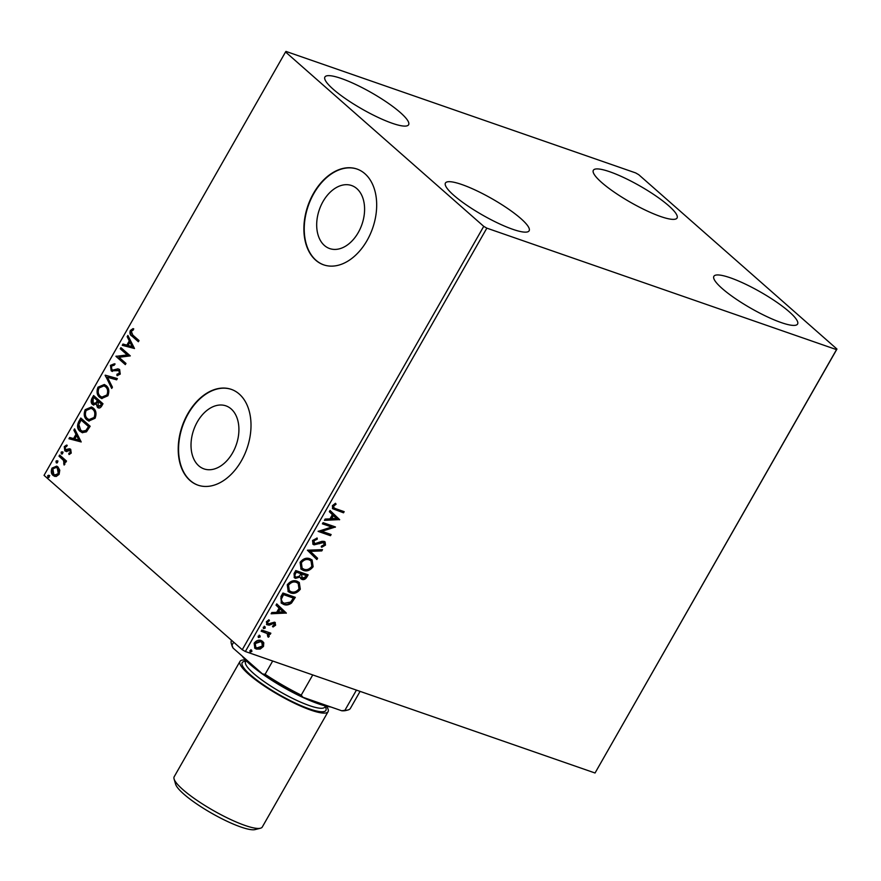 <?xml version="1.0" encoding="UTF-8"?>
<svg xmlns="http://www.w3.org/2000/svg" width="881" height="881" viewBox="0 0 881 881"><rect width="100%" height="100%" fill="white"/><g stroke="black" fill="none" stroke-linecap="round" stroke-linejoin="round"><path stroke-width="1.32" d="M198.754 465.807A33.368 22.543 -70.8 0 0 204.018 468.901A33.368 22.543 -70.8 0 0 234.599 448.936A33.368 22.543 -70.8 0 0 231.174 408.949A33.368 22.543 -70.8 0 0 225.921 405.855A33.368 22.543 -70.8 0 0 195.329 425.82A33.368 22.543 -70.8 0 0 198.754 465.807M324.417 245.48A33.368 22.543 -70.8 0 0 329.681 248.574A33.368 22.543 -70.8 0 0 360.274 228.608A33.368 22.543 -70.8 0 0 356.849 188.622A33.368 22.543 -70.8 0 0 351.585 185.528A33.368 22.543 -70.8 0 0 321.003 205.493A33.368 22.543 -70.8 0 0 324.417 245.48M315.64 260.126A50.713 34.26 -70.8 0 0 323.635 264.84A50.713 34.26 -70.8 0 0 370.13 234.489A50.713 34.26 -70.8 0 0 364.921 173.733A50.713 34.26 -70.8 0 0 356.926 169.02A50.713 34.26 -70.8 0 0 310.442 199.37A50.713 34.26 -70.8 0 0 315.64 260.126M357.102 169.086A50.713 34.26 -70.8 0 0 310.74 199.613A50.713 34.26 -70.8 0 0 315.993 260.258A50.713 34.26 -70.8 0 0 323.812 264.895M189.966 480.453A50.713 34.26 -70.8 0 0 197.972 485.167A50.713 34.26 -70.8 0 0 244.455 454.816A50.713 34.26 -70.8 0 0 239.258 394.06A50.713 34.26 -70.8 0 0 231.251 389.347A50.713 34.26 -70.8 0 0 184.768 419.697A50.713 34.26 -70.8 0 0 189.966 480.453M231.428 389.413A50.713 34.26 -70.8 0 0 185.065 419.94A50.713 34.26 -70.8 0 0 190.318 480.586A50.713 34.26 -70.8 0 0 198.148 485.222M668.756 205.802A48.18 9.438 -150.3 0 1 677.048 218.014A48.18 9.438 -150.3 0 1 646.379 210.603A48.18 9.438 -150.3 0 1 601.646 182.477A48.18 9.438 -150.3 0 1 593.353 170.264A48.18 9.438 -150.3 0 1 624.012 177.676A48.18 9.438 -150.3 0 1 668.756 205.802M520.847 218.565A48.18 9.438 -150.3 0 1 529.14 230.778A48.18 9.438 -150.3 0 1 498.47 223.378A48.18 9.438 -150.3 0 1 453.737 195.252A48.18 9.438 -150.3 0 1 445.434 183.039A48.18 9.438 -150.3 0 1 476.103 190.45A48.18 9.438 -150.3 0 1 520.847 218.565M400.315 112.537A48.18 9.438 -150.3 0 1 408.608 124.75A48.18 9.438 -150.3 0 1 377.938 117.338A48.18 9.438 -150.3 0 1 333.205 89.223A48.18 9.438 -150.3 0 1 324.913 76.999A48.18 9.438 -150.3 0 1 355.572 84.411A48.18 9.438 -150.3 0 1 400.315 112.537M789.288 311.83A48.18 9.438 -150.3 0 1 797.58 324.043A48.18 9.438 -150.3 0 1 766.911 316.642A48.18 9.438 -150.3 0 1 722.178 288.516A48.18 9.438 -150.3 0 1 713.874 276.304A48.18 9.438 -150.3 0 1 744.544 283.704A48.18 9.438 -150.3 0 1 789.288 311.83M263.793 642.789L263.496 646.445L260.225 649.055L256.36 649.066L254.851 648.218L254.146 643.196C256.316 640.509 258.684 639.617 261.228 640.542L263.793 642.789L263.254 642.315L262.956 645.971L263.496 646.445M261.822 630.058L270.863 633.197L270.192 634.364L268.87 633.902L269.201 636.445L268.386 637.216L267.736 636.335L267.196 633.538L261.161 631.225L261.822 630.058M267.328 633.637L261.294 630.983M273.925 624.409L273.352 622.867L272.372 622.856L268.672 624.728L267.053 624.629L266.381 621.744L268.969 619.772L269.432 620.731L267.571 621.997L268.209 623.924L274.509 622.162L275.61 625.202L273.044 626.997L272.658 626.039L274.465 624.882L273.892 623.341L269.212 625.202L266.745 624.629M274.277 623.561L273.352 622.867L274.277 623.561M267.538 623.385L268.209 623.924M274.509 622.162L275.324 622.614M280.94 596.547L282.944 593.034L295.311 597.329L291.501 603.067C288.715 605.038 286.094 605.489 283.66 604.432L281.325 603.122L280.94 596.547M295.774 570.547L308.13 574.841L306.907 576.989C305.509 579.258 303.824 580.061 301.864 579.401L300.036 577.066L295.52 578.365L294.375 577.716L294.045 573.575L295.774 570.547M307.381 550.196L322.512 549.645L321.785 550.911L310.31 551.33L317.589 558.268L316.863 559.534L307.381 550.196M322.413 523.832L323.085 522.664L335.441 526.959L321.906 531.32L331.135 534.525L330.463 535.692L318.107 531.397L331.619 527.025L322.413 523.832M335.958 508.789L344.174 511.652L343.513 512.808L332.655 508.711L332.412 505.639L335.474 503.282L336.079 504.207L333.69 506.068L333.932 507.863L335.958 508.789M486.841 228.146L836.521 349.625L836.95 349.063L638.747 174.702L635.642 172.907L285.962 51.417L285.543 51.979L483.735 226.351L486.841 228.146L245.359 651.522L595.038 773L836.521 349.625M339.648 519.592L324.406 520.341L325.133 519.074L329.979 518.898L332.401 514.647L329.329 511.718L330.045 510.451L339.537 519.79M312.535 540.494L317.171 538.038L317.259 539.194L313.845 540.857L314.737 543.698L321.917 541.33L324.142 541.386L325.111 541.936L325.485 545.086L321.73 547.288L321.488 546.11L324.23 544.634L323.525 542.564L314.054 544.854L313.019 544.271L312.535 540.494M313.856 543.07L314.737 543.698M323.745 542.663L322.997 542.09L320.992 542.244L321.532 542.718M309.859 558.719L312.105 560.008L313.129 566.736C310.09 570.481 306.808 571.692 303.284 570.37L301.06 569.126L300.091 562.32C303.108 558.642 306.368 557.442 309.859 558.719M297.029 581.207L299.276 582.495L300.311 589.224C297.26 592.968 293.979 594.179 290.455 592.858L288.241 591.614L287.261 584.808C290.29 581.13 293.538 579.929 297.029 581.207M286.347 613.033L271.117 613.782L271.833 612.515L276.678 612.339L279.101 608.088L276.028 605.159L276.755 603.892L286.237 613.231M264.796 626.677L265.269 628.01L263.694 628.616L263.21 627.294L265.137 626.876M264.256 626.215L264.74 627.536L263.353 628.428M259.708 635.597L260.192 636.93L258.607 637.536L258.133 636.214L260.049 635.785M259.179 635.124L259.653 636.456L258.265 637.348M251.415 650.134L251.9 651.466L250.314 652.072L249.83 650.751L251.757 650.321M250.887 649.671L251.36 650.993L249.973 651.885M59.776 470.212L59.115 474.352L56.197 476.489L53.124 475.476C51.164 473.802 50.79 471.346 52.023 468.108L56.637 466.126L57.981 466.952L59.776 470.212M59.666 455.036L66.516 461.06L65.855 462.228L64.842 461.336L64.82 464.353L64.082 465.025L63.553 460.477L59.005 456.193L59.666 455.036M71.229 453.109L68.982 454.497L68.784 453.297L70.348 452.438L70.073 450.499L66.119 451.402L64.842 450.852L64.258 446.656L66.56 445.081L66.813 446.304L65.172 447.273L65.469 449.662L69.434 448.759L70.7 449.31L71.229 453.109M69.621 454.343L69.489 453.539L71.053 452.68L70.777 450.753L69.291 450.235M66.119 451.402L64.842 450.852L65.546 451.094L64.963 446.898L64.258 446.656M65.469 449.662L66.989 450.202L68.399 449.585L67.694 449.343M68.399 449.585L70.139 449.002L69.434 448.759L70.7 449.31M78.783 421.525L80.788 418.012L90.159 426.25L86.459 431.844L82.23 432.659L80.05 431.327C77.242 429.124 76.823 425.853 78.783 421.525L79.488 421.768L81.349 418.508M93.606 395.525L102.989 403.762L101.767 405.91C100.379 408.145 98.947 408.619 97.461 407.341L96.271 404.17L92.516 404.456C90.974 403.08 90.765 401.108 91.888 398.542L93.606 395.525M98.375 407.903L96.271 404.17M93.43 405.007L93.221 404.698C91.679 403.322 91.47 401.351 92.593 398.785L91.888 398.542M105.224 375.163L117.36 378.566L116.633 379.832L107.427 377.255L112.438 387.188L111.722 388.455L105.224 375.163L117.338 378.61M120.257 348.799L120.917 347.643L130.3 355.891L118.99 357.301L125.983 363.446L125.322 364.613L115.951 356.365L127.227 354.933L120.257 348.799L120.961 349.052L121.49 348.138M132.8 335.088L139.033 340.573L138.372 341.74L132.04 336.168C130.069 335.132 129.496 333.249 130.333 330.507L133.042 328.602L133.427 329.835L131.302 331.344L132.8 335.088M285.543 51.979L44.05 475.355L242.253 649.726L483.735 226.351M134.496 348.524L122.25 345.308L122.966 344.042L126.864 345.132L129.287 340.892L127.161 336.696L127.888 335.43L134.496 348.524M110.455 365.362L114.442 363.765L114.376 365.13L111.458 366.122L111.843 369.635L112.977 370.064L117.845 368.831L119.618 369.491L120.257 374.117L117.008 375.636L116.953 374.227L119.309 373.258L118.99 370.681L111.171 370.791L110.455 365.362L115.147 364.018M111.843 369.635L113.682 370.306L117.845 368.831L119.618 369.491M117.702 375.625L117.658 374.469L120.014 373.5L119.695 370.934L117.382 370.317M112.085 371.33L111.171 370.791L111.876 371.033L111.16 365.615M106.216 385.647C108.936 387.915 109.508 391.285 107.911 395.767L101.634 398.531L99.63 397.32C96.91 395.04 96.37 391.66 98 387.188L104.31 384.49L106.216 385.647M93.386 408.134C96.117 410.403 96.679 413.773 95.082 418.255L88.805 421.019L86.801 419.808C84.08 417.528 83.541 414.147 85.182 409.676L91.481 406.978L93.386 408.134M81.206 441.954L68.949 438.749L69.676 437.483L73.564 438.573L75.986 434.322L73.872 430.126L74.588 428.86L81.206 441.954M62.43 451.931L62.65 453.583L61.318 453.869L61.097 452.217L62.122 451.755M57.342 460.851L57.573 462.503L56.23 462.789L56.01 461.126L57.045 460.664M49.05 475.388L49.281 477.039L47.937 477.326L47.717 475.674L48.752 475.211M836.95 349.063L595.038 773M245.359 651.522L242.253 649.726M138.515 341.487L132.745 336.41C130.773 335.375 130.212 333.492 131.038 330.76L130.333 330.507M131.038 330.76L133.747 328.855M122.977 345.517L123.681 344.295L122.966 344.042M123.681 344.295L126.864 345.132M127.569 345.385L129.992 341.134L129.287 340.892M129.992 341.134L127.161 336.696M127.877 336.938L128.285 336.212M128.108 345.484L132.888 346.872L129.959 342.235L128.108 345.484L132.183 346.629L129.959 342.235M132.888 346.872L132.183 346.629M125.465 364.36L115.951 356.365M116.655 356.607L116.094 356.1M116.799 356.342L127.227 354.933M127.943 355.186L120.961 349.052M112.548 369.888L113.682 370.306L112.548 369.888M117.658 374.469L116.953 374.227M120.014 373.5L119.309 373.258M119.695 370.934L118.087 370.571L119.695 370.934M112.46 371.43L111.876 371.033M112.03 387.915L105.114 375.361M101.987 398.641L99.63 397.32M100.335 397.562C97.615 395.283 97.075 391.902 98.705 387.431L98 387.188M98.705 387.431L104.641 384.623M102.229 397.221L107.625 395.217C108.914 391.605 108.451 388.884 106.26 387.067L104.321 385.999M100.291 396.164L101.877 397.122L106.92 394.974C108.198 391.351 107.746 388.642 105.555 386.814L103.969 385.856L98.991 387.992C97.648 391.605 98.088 394.336 100.291 396.164M107.625 395.217L106.92 394.974M106.26 387.067L105.555 386.814M98.749 408.002L98.165 407.595M93.793 405.106L93.221 404.698M92.593 398.785L94.179 396.021M93.882 403.531L96.602 403.179L98.099 400.844L94.619 397.772L93.904 397.529L93.155 398.862L93.177 403.289L94.146 403.74M99.046 406.593L98.099 406.163L100.676 405.293L101.359 404.082L98.353 401.439L98.099 406.163M98.804 406.416L101.381 405.535L102.064 404.335L98.353 401.439M101.381 405.535L100.676 405.293M102.064 404.335L101.359 404.082M96.602 403.179L95.897 402.936L97.395 400.591L93.904 397.529M98.099 400.844L97.395 400.591M93.177 403.289L95.897 402.936M89.157 421.129L86.801 419.808M87.505 420.05C84.785 417.77 84.246 414.389 85.886 409.918L85.182 409.676M85.886 409.918L91.822 407.11M89.41 419.708L94.796 417.704C96.084 414.092 95.633 411.372 93.441 409.544L91.492 408.487M87.472 418.651L89.047 419.598L94.091 417.462C95.379 413.839 94.928 411.13 92.736 409.302L91.15 408.344L86.162 410.48C84.829 414.092 85.259 416.812 87.472 418.651M94.796 417.704L94.091 417.462M93.441 409.544L92.736 409.302M82.572 432.769L80.05 431.327M80.755 431.58C77.946 429.366 77.528 426.096 79.488 421.768M82.77 431.327L86.635 430.699L89.245 426.822L81.085 420.017L78.838 424.587L80.711 430.17L82.407 431.216L85.931 430.446L88.529 426.569L81.085 420.017M89.245 426.822L88.529 426.569M86.635 430.699L85.931 430.446M69.687 438.958L70.381 437.725L69.676 437.483M70.381 437.725L73.564 438.573M74.268 438.815L76.691 434.575L75.986 434.322M76.691 434.575L73.872 430.126M74.577 430.38L74.995 429.653M74.808 438.925L79.598 440.302L76.669 435.666L74.808 438.925L78.883 440.06L76.669 435.666M79.598 440.302L78.883 440.06M69.489 453.539L68.784 453.297M71.053 452.68L70.348 452.438M70.777 450.753L69.995 450.477L70.777 450.753M66.824 451.645L65.546 451.094M64.963 446.898L67.264 445.323M66.174 449.905L66.989 450.202L66.174 449.905M62.022 454.111L61.097 452.217M61.802 452.46L63.135 452.173M65.998 461.974L64.842 461.336M64.577 464.672L63.663 463.835M64.368 464.078L64.798 463.67L64.082 463.417M64.798 463.67L64.258 460.719L63.553 460.477M64.258 460.719L59.005 456.193M59.71 456.446L60.227 455.532M56.946 463.032L56.01 461.126M56.714 461.38L58.047 461.093M54.886 476.434L53.124 475.476M53.829 475.718C51.869 474.044 51.505 471.588 52.728 468.362L52.023 468.108M52.728 468.362L56.957 466.258M55.25 475.079L58.983 473.857L58.025 468.351L56.56 467.591M53.774 474.308L54.897 474.98L58.278 473.604L57.32 468.108L56.219 467.448L52.871 468.846L53.774 474.308M58.983 473.857L58.278 473.604M58.025 468.351L57.32 468.108M48.653 477.568L47.717 475.674M48.422 475.916L49.754 475.63M343.502 511.421L343.513 512.808M342.984 512.346L332.423 508.469M335.298 503.359L336.079 504.207M335.551 503.734L333.767 504.901L334.306 505.364M333.767 504.901L333.15 505.595L333.69 506.068M333.15 505.595L333.712 507.61M338.998 519.316L324.693 519.845M330.034 510.484L339.108 519.129M333.381 515.594L332.853 515.121L330.992 518.369L336.608 518.656L333.381 515.594L331.531 518.843M321.906 531.32L321.378 530.847L334.769 526.739L335.309 527.212M330.463 534.293L330.463 535.692M329.935 535.219L318.239 531.155M322.556 523.589L331.619 527.025M316.675 538.104L317.259 539.194M316.72 538.731L313.317 540.383L313.845 540.857M313.317 540.383L314.198 543.225M324.825 541.716L325.485 545.086M324.946 544.623L321.191 546.815M320.992 542.244L318.944 543.247L319.484 543.72M318.944 543.247L313.526 544.381L314.054 544.854M313.526 544.381L312.766 544.006M321.686 549.678L321.785 550.911M321.246 550.438L310.31 551.33M309.771 550.856L317.589 558.268M317.05 557.794L316.345 559.039M311.83 559.776L313.129 566.736M312.601 566.274C309.55 570.007 306.269 571.218 302.745 569.897L303.284 570.37M302.745 569.897L300.806 568.884M310.74 560.69L308.658 559.413C305.883 558.378 303.273 559.325 300.839 562.243L301.875 567.937M303.945 569.214C306.742 570.249 309.374 569.302 311.841 566.351L311.015 560.9L309.198 559.887C306.423 558.851 303.813 559.798 301.379 562.717L302.128 568.179L303.945 569.214M307.458 574.61L306.379 576.515C304.969 578.784 303.284 579.588 301.324 578.927L301.864 579.401M301.324 578.927L300.597 578.575M295.52 578.365L294.981 577.892L300.036 577.066M294.981 577.892L294.122 577.462M295.08 573.013L295.62 573.487C294.54 575.326 294.728 576.559 296.181 577.198L299.43 576.141L300.972 573.751L295.84 571.681L295.08 573.013C294.001 574.853 294.188 576.097 295.653 576.725M296.181 577.198L295.256 576.548M301.368 574.313L302.502 578.233L305.509 576.769L306.203 575.568L301.698 573.718L301.963 577.76M302.502 578.233L301.555 577.573M301.698 573.718L301.897 574.786M306.203 575.568L302.238 574.192M295.84 571.681L296.379 572.154L295.62 573.487M300.972 573.751L296.379 572.154M299 582.264L300.311 589.224M299.771 588.761C296.732 592.495 293.45 593.706 289.926 592.384L290.455 592.858M289.926 592.384L287.977 591.371M297.921 583.178L295.84 581.9C293.054 580.865 290.444 581.812 288.01 584.731L289.045 590.424M291.126 591.702C293.924 592.737 296.545 591.79 299.011 588.838L298.185 583.387L296.368 582.374C293.593 581.339 290.983 582.286 288.55 585.204L289.298 590.666L291.126 591.702M294.639 597.098L290.961 602.593L291.501 603.067M290.961 602.593C288.175 604.564 285.565 605.016 283.12 603.959L283.66 604.432M283.12 603.959L281.072 602.89M280.841 598.64L282.46 602.23L284.332 603.276L290.686 602.042L293.373 598.056L283.01 594.168L280.841 598.64L282.206 601.987M293.373 598.056L283.55 594.642L281.369 599.113M285.708 612.758L271.403 613.275M276.733 603.914L285.818 612.559M280.092 609.024L279.552 608.551L277.702 611.81L283.319 612.097L280.092 609.024L278.231 612.284M275.037 622.404L275.61 625.202M275.081 624.728L272.515 626.523M267.053 624.629L266.48 624.354M268.705 619.861L269.432 620.731M268.892 620.257L267.031 621.523L267.571 621.997M267.031 621.523L267.67 623.451M270.192 632.965L270.192 634.364M269.663 633.891L268.87 633.902M268.331 633.428L269.201 636.445M268.661 635.972L267.846 636.754M262.956 645.971L259.686 648.581L260.225 649.055M259.686 648.581L256.36 649.066M255.831 648.603L254.576 647.964M262.505 641.192L263.254 642.315M261.514 642.172L260.027 641.225L254.719 643.108L255.545 646.962M257.021 647.909L262.384 646.048L261.789 642.392L260.556 641.698L255.259 643.571L255.798 647.205L257.021 647.909M233.674 642.172L231.978 645.145L233.069 648.053A66.945 13.105 -150.3 0 1 231.912 645.509L231.329 643.526A68.465 13.402 29.7 0 0 231.978 645.145M312.744 674.934L301.225 695.131L302.899 697.267A66.945 13.105 -150.3 0 1 262.527 673.976L233.069 648.053M262.527 673.976L265.104 674.295A68.465 13.402 29.7 0 0 301.225 695.131M272.681 661.014L265.104 674.295M341.751 710.769L344.911 710.306A68.465 13.402 29.7 0 0 347.874 710.009L345.87 710.515A66.945 13.105 -150.3 0 1 341.751 710.769L302.899 697.267M356.431 690.109L344.911 710.306M347.874 710.009A68.465 13.402 29.7 0 0 350.396 708.368L360.087 691.376M231.56 640.322L231.45 640.52A68.465 13.402 29.7 0 0 231.329 643.526M260.413 828.228L255.072 829.583A46.66 9.14 -150.3 0 1 223.091 819.352A46.66 9.14 -150.3 0 1 183.766 794.056A46.66 9.14 -150.3 0 1 175.638 784.277L174.086 778.991A50.713 9.933 29.7 0 0 182.907 789.618A50.713 9.933 29.7 0 0 225.657 817.105A50.713 9.933 29.7 0 0 260.413 828.228A50.713 9.933 29.7 0 0 262.285 827.017L328.084 711.672A50.713 9.933 29.7 0 0 326.422 706.199M245.524 660.056A50.713 9.933 29.7 0 0 239.973 661.411L174.174 776.756A50.713 9.933 29.7 0 0 174.086 778.991M330.915 707.003A55.789 10.924 -150.3 0 1 250.105 664.406A55.789 10.924 -150.3 0 1 242.143 656.037M239.973 661.411A50.713 9.933 29.7 0 0 248.706 674.273A50.713 9.933 29.7 0 0 295.796 703.875A50.713 9.933 29.7 0 0 328.084 711.672M132.745 336.41L132.04 336.168M116.281 369.701L115.576 369.458M97.769 401.428L97.064 401.185M88.805 427.582L88.1 427.34M62.011 458.472L61.307 458.219M325.166 706.529A48.18 9.438 -150.3 0 1 301.643 705.89A48.18 9.438 -150.3 0 1 250.468 674.879A48.18 9.438 -150.3 0 1 245.876 661.301M246.195 660.739L245.612 661.763A45.647 8.942 29.7 0 0 253.464 673.337A45.647 8.942 29.7 0 0 295.851 699.977A45.647 8.942 29.7 0 0 324.902 706.991L324.825 707.124M112.394 369.965L113.098 370.207M118.428 370.35L119.133 370.593M101.877 397.122L102.581 397.364M103.969 385.856L104.674 386.109M89.047 419.598L89.752 419.852M91.15 408.344L91.855 408.597M82.407 431.216L83.111 431.459M69.72 450.29L70.425 450.543M65.888 449.905L66.593 450.147M54.897 474.98L55.613 475.233M56.219 467.448L56.924 467.69M325.496 705.967L324.902 706.991"/></g></svg>
